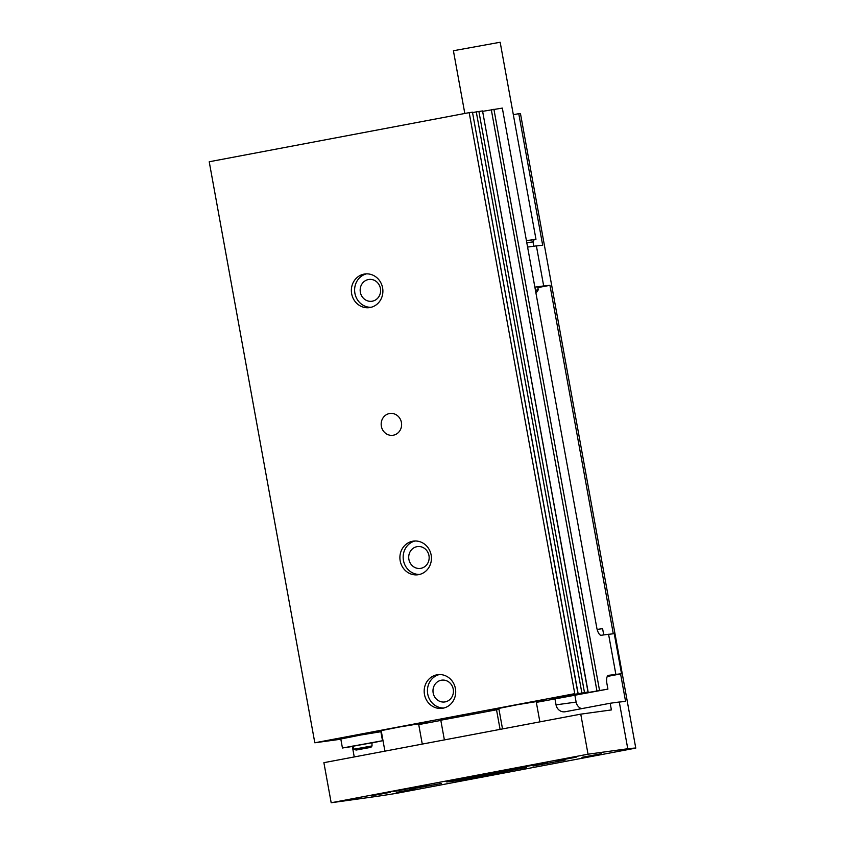 <?xml version="1.0" encoding="UTF-8"?>
<svg xmlns="http://www.w3.org/2000/svg" width="845" height="845" viewBox="0 0 845 845"><rect width="100%" height="100%" fill="white"/><g stroke="black" fill="none" stroke-linecap="round" stroke-linejoin="round"><path stroke-width="1.27" d="M371.937 742.966L382.51 740.727L380.873 731.707L360.773 735.002L340.799 738.995L342.436 748.005L353.125 746.378M536.332 702.375L607.914 689.108L563.161 696.808L588.141 691.96L550.602 698.53L574.769 693.66L314.815 742.787L340.841 739.217M418.74 724.598L440.837 720.426M444.375 739.914L440.794 720.215L498.962 709.346M418.697 724.397L428.573 722.211L399.843 726.922L371.282 732.626L381.296 731.2M536.3 702.174L546.176 699.987L517.436 704.698L488.885 710.402L498.899 708.976M607.914 689.108L606.942 683.763A8.144 3.042 -100.7 0 1 608.442 675.345A8.144 3.042 -100.7 0 1 608.506 675.335L614.431 674.616A132.38 2.313 169.7 0 1 621.529 673.761L614.252 633.687A132.38 2.313 -10.3 0 0 608.59 634.352M482.622 111.339L502.331 108.097L596.75 627.666A8.144 3.042 -100.7 0 0 601.217 635.271L608.569 634.257L615.857 674.331M577.906 693.227L472.471 112.195L469.186 112.638L209.222 161.765L314.815 742.787M472.545 112.596L476.274 111.889L581.867 692.911M587.993 691.97L482.548 110.938L476.274 111.889M607.27 676.454L621.529 673.761M469.186 112.638L574.769 693.66M389.429 413.554A11.006 10.214 -97.8 0 0 381.317 426.017A11.006 10.214 -97.8 0 0 392.893 435.281A11.006 10.214 -97.8 0 0 401.502 422.986A11.006 10.214 -97.8 0 0 389.894 413.469A11.006 10.214 -97.8 0 0 389.429 413.554M412.635 541.244A16.974 15.749 -97.8 0 0 400.129 560.478A16.974 15.749 -97.8 0 0 417.969 574.758A16.974 15.749 -97.8 0 0 431.267 555.799A16.974 15.749 -97.8 0 0 413.363 541.127A16.974 15.749 -97.8 0 0 412.635 541.244M364.089 274.107A16.974 15.749 -97.8 0 0 351.583 293.342A16.974 15.749 -97.8 0 0 369.423 307.622A16.974 15.749 -97.8 0 0 382.722 288.663A16.974 15.749 -97.8 0 0 364.808 273.991A16.974 15.749 -97.8 0 0 364.089 274.107M436.907 674.817A16.974 15.749 -97.8 0 0 424.401 694.041A16.974 15.749 -97.8 0 0 442.252 708.321A16.974 15.749 -97.8 0 0 455.539 689.372A16.974 15.749 -97.8 0 0 437.636 674.69A16.974 15.749 -97.8 0 0 436.907 674.817M500.082 729.383L496.501 709.684M382.51 740.727L342.436 748.005M371.927 742.787L353.073 746.219M441.238 680.236A11.006 10.214 -97.8 0 0 433.126 692.699A11.006 10.214 -97.8 0 0 444.702 701.963A11.006 10.214 -97.8 0 0 453.321 689.668A11.006 10.214 -97.8 0 0 441.703 680.162A11.006 10.214 -97.8 0 0 441.238 680.236M439.273 674.563A16.974 15.749 -97.8 0 0 427.602 693.206A16.974 15.749 -97.8 0 0 443.868 708.004M368.42 279.537A11.006 10.214 -97.8 0 0 360.308 292A11.006 10.214 -97.8 0 0 371.884 301.264A11.006 10.214 -97.8 0 0 380.493 288.969A11.006 10.214 -97.8 0 0 368.885 279.452A11.006 10.214 -97.8 0 0 368.42 279.537M366.455 273.864A16.974 15.749 -97.8 0 0 354.784 292.497A16.974 15.749 -97.8 0 0 371.05 307.305M416.965 546.673A11.006 10.214 -97.8 0 0 408.853 559.136A11.006 10.214 -97.8 0 0 420.43 568.4A11.006 10.214 -97.8 0 0 429.049 556.105A11.006 10.214 -97.8 0 0 417.43 546.588A11.006 10.214 -97.8 0 0 416.965 546.673M415.001 540.99A16.974 15.749 -97.8 0 0 403.329 559.633A16.974 15.749 -97.8 0 0 419.595 574.442M597.14 629.419L602.601 628.669L603.731 634.922M513.337 114.719L518.767 113.684L542.68 245.251A132.38 2.313 -10.3 0 0 536.406 245.969M635.778 748.11A132.38 2.313 169.7 0 0 626.356 749.04L627.772 748.754L619.279 702.005L610.174 703.251L611.389 709.927L580.758 714.141L323.888 762.676L331.177 802.75L373.205 796.888A132.38 2.313 169.7 0 0 396.432 793.339L635.778 748.11L520.478 113.663A132.38 2.313 169.7 0 0 518.767 113.684M352.354 746.515L354.245 756.94M610.174 703.251L565.305 711.733A8.482 7.869 -97.8 0 1 564.935 711.796A8.482 7.869 -97.8 0 1 556.042 704.846L555.007 699.111M580.758 714.141L588.035 754.205L331.177 802.75M627.772 748.754L588.035 754.205M527.586 247.078L536.385 245.874L543.673 285.937L534.874 287.152M543.673 285.937L542.247 286.233A132.38 2.313 169.7 0 1 549.958 285.325L613.29 633.782M620.589 673.94L625.575 701.382A132.38 2.313 -10.3 0 0 619.301 702.1M524.428 768.052L526.498 767.609A67.885 1.183 169.7 0 0 511.954 769.605L446.688 781.931A67.885 1.183 169.7 0 0 461.233 779.946L524.375 767.788M511.246 769.246L547.275 762.57L511.246 769.246M393.643 791.469L429.672 784.794L393.643 791.469M533.015 766.003L565.189 760.046L533.015 766.003M409.233 789.399L441.396 783.431L409.233 789.399M390.485 792.293L371.187 795.863L390.485 792.293M576.174 757.194L556.866 760.764L576.174 757.194M601.281 753.751L581.973 757.321L601.281 753.751M415.592 788.839L396.294 792.409L415.592 788.839M537.853 287.606L549.958 285.325M581.529 708.67A8.482 7.869 82.2 0 1 576.132 702.089L574.906 695.351M533.871 239.822L535.973 239.262L500.166 42.25L453.406 50.742L464.813 113.462M535.973 239.262L526.424 240.656L534.125 239.684M535.814 292.328L536.586 292.275L535.836 292.486M535.424 290.205L538.265 289.856L537.705 286.761M493.913 109.248L599.506 690.259M478.883 111.434L584.476 692.456M491.304 109.702L596.897 690.714M356.146 750.054L370.374 747.36L356.146 750.054M372.053 745.924L354.055 749.188L356.094 750.064L370.966 747.329L372.053 745.924L371.916 742.501M461.095 779.174L461.233 779.946M464.94 778.446L465.088 779.259M576.132 702.089L556.042 704.846M534.198 239.653L532.994 241.871L526.794 242.737M472.471 112.195L578.054 693.217M482.548 110.938L588.141 691.96M354.055 749.188L352.978 745.945M381.158 730.439L384.919 751.142M418.56 723.647L422.278 744.086M498.761 708.216L502.521 728.918M536.163 701.424L539.881 721.862M532.994 241.871L533.786 246.233M536.586 292.275L538.265 289.856"/></g></svg>
